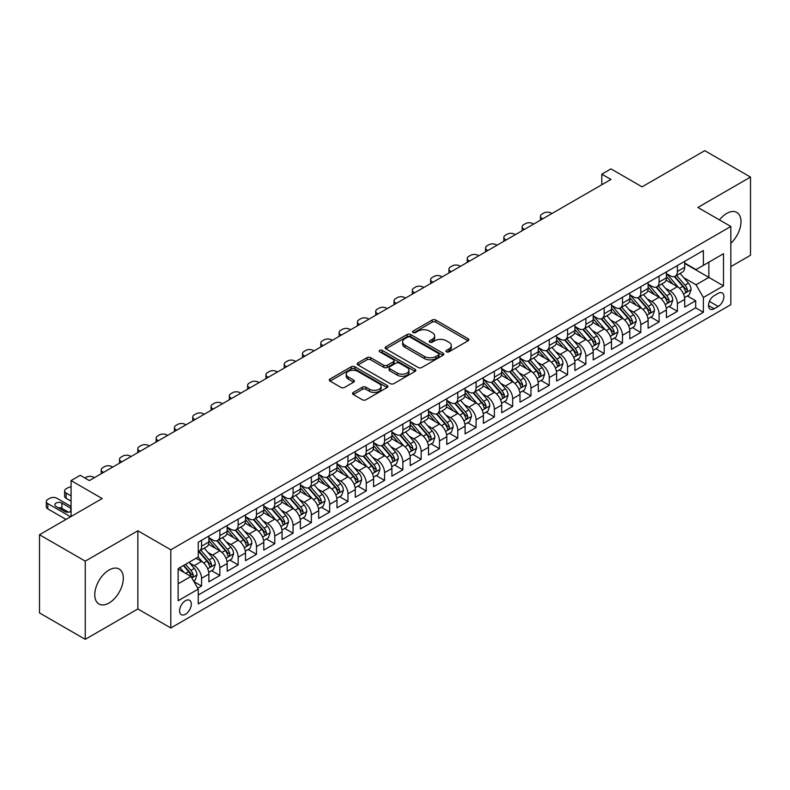<?xml version="1.0" encoding="UTF-8"?>
<svg xmlns="http://www.w3.org/2000/svg" width="790" height="790" viewBox="0 0 790 790"><rect width="100%" height="100%" fill="white"/><g stroke="black" fill="none" stroke-linecap="round" stroke-linejoin="round"><path stroke-width="1.19" d="M446.478 351.817A1.778 1.027 0 0 0 448.997 351.817L468.075 340.796A2.538 1.471 0 0 0 468.826 339.759A2.538 1.471 0 0 0 468.075 338.722L435.744 320.049A2.538 1.471 0 0 0 432.15 320.049L413.061 331.069A1.778 1.027 0 0 0 412.548 331.8A1.778 1.027 0 0 0 413.061 332.521A1.778 1.027 0 0 0 415.579 332.521L418.048 331.099A8.127 4.691 0 0 1 429.543 331.099L432.239 332.649A8.127 4.691 0 0 1 434.619 335.977A8.127 4.691 0 0 1 432.239 339.295L429.77 340.717A1.778 1.027 0 0 0 429.247 341.448A1.778 1.027 0 0 0 429.77 342.169A1.778 1.027 0 0 0 432.288 342.169L434.757 340.747A8.127 4.691 0 0 1 446.251 340.747L448.947 342.297A8.127 4.691 0 0 1 451.327 345.615A8.127 4.691 0 0 1 448.947 348.933L446.478 350.365A1.778 1.027 0 0 0 445.955 351.086A1.778 1.027 0 0 0 446.478 351.817L446.478 350.365M109.04 602.997A20.185 11.653 120 0 0 122.233 585.202A20.185 11.653 120 0 0 119.142 569.027A20.185 11.653 120 0 0 109.04 570.024A20.185 11.653 120 0 0 95.857 587.819A20.185 11.653 120 0 0 98.948 603.995A20.185 11.653 120 0 0 109.04 602.997M730.829 243.31A20.185 11.653 120 0 0 736.803 212.421A20.185 11.653 120 0 0 726.711 213.419A20.185 11.653 120 0 0 719.453 219.906M185.453 614.245A8.285 4.779 120 0 0 190.864 606.947A8.285 4.779 120 0 0 189.59 600.311A8.285 4.779 120 0 0 185.453 600.726A8.285 4.779 120 0 0 180.041 608.024A8.285 4.779 120 0 0 181.315 614.66A8.285 4.779 120 0 0 185.453 614.245M353.288 392.442A2.538 1.471 0 0 0 352.547 393.479A2.538 1.471 0 0 0 353.288 394.516L362.363 399.76A2.538 1.471 0 0 0 365.958 399.76L387.149 387.515A2.538 1.471 0 0 0 387.9 386.478A2.538 1.471 0 0 0 387.149 385.441L354.819 366.777A2.538 1.471 0 0 0 351.224 366.777L330.022 379.012A2.538 1.471 0 0 0 329.282 380.049A2.538 1.471 0 0 0 330.022 381.086L340.984 387.416A2.538 1.471 0 0 0 344.578 387.416L353.653 382.172A2.538 1.471 0 0 0 354.394 381.135A2.538 1.471 0 0 0 353.653 380.099L348.212 376.968A6.794 3.92 0 0 1 346.227 374.193A6.794 3.92 0 0 1 350.424 370.569A6.794 3.92 0 0 1 357.831 371.418L379.111 383.703A6.794 3.92 0 0 1 381.106 386.478A6.794 3.92 0 0 1 376.909 390.102A6.794 3.92 0 0 1 369.503 389.253L365.958 387.209A2.538 1.471 0 0 0 362.363 387.209L353.288 392.442L353.288 394.516M730.829 266.625L750.5 255.269L750.5 177.078L704.749 150.663L642.063 186.845L610.956 168.882L601.802 174.165L610.956 179.448L89.369 480.587L80.224 475.304L71.07 480.587L71.07 516.512M85.251 561.147L85.251 639.337L137.865 608.962L137.865 530.771L85.251 561.147L39.5 534.731L102.177 498.549L71.07 480.587M137.865 530.771L170.808 549.791L730.829 226.473L730.829 304.663L170.808 627.981L170.808 549.791M750.5 177.078L697.886 207.454L730.829 226.473M418.226 367.498A2.538 1.471 0 0 0 421.821 367.498L443.022 355.263A2.538 1.471 0 0 0 443.763 354.226A2.538 1.471 0 0 0 443.022 353.189L410.682 334.526A2.538 1.471 0 0 0 407.097 334.526L385.895 346.761A2.538 1.471 0 0 0 385.155 347.798A2.538 1.471 0 0 0 385.895 348.834L418.226 367.498M380.405 352.202A1.778 1.027 0 0 1 382.212 352.449L382.212 350.335L415.086 369.315A2.538 1.471 0 0 1 415.826 370.352A2.538 1.471 0 0 1 415.086 371.389L393.884 383.624A2.538 1.471 0 0 1 390.3 383.624L357.959 364.96L357.959 362.887A2.538 1.471 0 0 0 357.218 363.923A2.538 1.471 0 0 0 357.959 364.96M357.959 362.887L367.034 357.653A2.538 1.471 0 0 1 370.629 357.653L383.743 365.217A2.538 1.471 0 0 0 387.327 365.217L393.351 361.741A2.538 1.471 0 0 0 394.091 360.704A2.538 1.471 0 0 0 393.351 359.667L379.694 351.787A1.778 1.027 0 0 1 379.18 351.066A1.778 1.027 0 0 1 380.276 350.118A1.778 1.027 0 0 1 382.212 350.335M85.251 639.337L39.5 612.921L39.5 534.731M197.757 588.224L201.559 586.032L193.965 581.647M189.639 562.994L194.231 565.64A10.349 5.974 60 0 1 201.559 578.32L208.876 574.093L208.876 581.805L219.857 575.466L211.532 570.657M207.938 552.427L212.54 555.074A10.349 5.974 60 0 1 219.857 567.753L227.174 563.527L227.174 571.239L238.155 564.899L229.831 560.1M226.246 541.861L230.838 544.508A10.349 5.974 60 0 1 238.155 557.187L245.483 552.961L245.483 560.673L256.464 554.333L248.129 549.534M244.544 531.295L249.136 533.941A10.349 5.974 60 0 1 256.464 546.621L263.781 542.394L263.781 550.107L274.762 543.767L266.437 538.968M262.843 520.729L267.445 523.375A10.349 5.974 60 0 1 274.762 536.055L282.079 531.828L282.079 539.54L293.06 533.201L284.736 528.401M281.151 510.162L285.743 512.809A10.349 5.974 60 0 1 293.06 525.488L300.388 521.262L300.388 528.974L311.369 522.634L303.034 517.835M299.45 499.596L304.041 502.243A10.349 5.974 60 0 1 311.369 514.922L318.686 510.695L318.686 518.408L329.667 512.068L321.342 507.269M317.748 489.03L322.34 491.676A10.349 5.974 60 0 1 329.667 504.356L336.984 500.129L336.984 507.842L347.965 501.502L339.641 496.703M336.046 478.464L340.648 481.11A10.349 5.974 60 0 1 347.965 493.79L355.283 489.563L355.283 497.275L366.264 490.936L357.939 486.136M354.354 467.897L358.946 470.544A10.349 5.974 60 0 1 366.264 483.223L373.591 478.997L373.591 486.709L384.572 480.369L376.238 475.57M372.653 457.331L377.245 459.978A10.349 5.974 60 0 1 384.572 472.657L391.889 468.431L391.889 476.153L402.87 469.813L394.546 465.004M390.951 446.765L395.553 449.411A10.349 5.974 60 0 1 402.87 462.091L410.188 457.864L410.188 465.587L421.169 459.247L412.844 454.438M409.26 436.199L413.851 438.845A10.349 5.974 60 0 1 421.169 451.525L428.496 447.298L428.496 455.02L439.467 448.681L431.143 443.871M427.558 425.632L432.15 428.279A10.349 5.974 60 0 1 439.467 440.958L446.794 436.732L446.794 444.454L457.775 438.114L449.451 433.305M445.856 415.066L450.448 417.713A10.349 5.974 60 0 1 457.775 430.392L465.093 426.166L465.093 433.888L476.074 427.548L467.749 422.739M464.155 404.5L468.756 407.146A10.349 5.974 60 0 1 476.074 419.826L483.391 415.599L483.391 423.322L494.372 416.982L486.048 412.173M482.463 393.934L487.055 396.59A10.349 5.974 60 0 1 494.372 409.26L501.699 405.043L501.699 412.755L512.68 406.416L504.346 401.606M500.761 383.367L505.353 386.024A10.349 5.974 60 0 1 512.68 398.703L519.998 394.477L519.998 402.189L530.979 395.849L522.654 391.04M519.06 372.801L523.661 375.457A10.349 5.974 60 0 1 530.979 388.137L538.296 383.91L538.296 391.623L549.277 385.283L540.952 380.474M537.368 362.235L541.96 364.891A10.349 5.974 60 0 1 549.277 377.571L556.595 373.344L556.595 381.057L567.576 374.717L559.251 369.908M555.666 351.668L560.258 354.325A10.349 5.974 60 0 1 567.576 367.004L574.903 362.778L574.903 370.49L585.884 364.151L577.549 359.341M573.965 341.102L578.557 343.759A10.349 5.974 60 0 1 585.884 356.438L593.201 352.212L593.201 359.924L604.182 353.584L595.857 348.775M592.263 330.536L596.865 333.192A10.349 5.974 60 0 1 604.182 345.872L611.5 341.645L611.5 349.358L622.481 343.018L614.156 338.209M610.571 319.97L615.163 322.626A10.349 5.974 60 0 1 622.481 335.306L629.808 331.079L629.808 338.791L640.789 332.452L632.454 327.643M628.87 309.404L633.462 312.06A10.349 5.974 60 0 1 640.789 324.739L648.106 320.513L648.106 328.225L659.087 321.885L650.763 317.076M647.168 298.837L651.77 301.494A10.349 5.974 60 0 1 659.087 314.173L666.405 309.947L666.405 317.659L677.386 311.319L677.386 303.607A10.349 5.974 -120 0 0 670.068 290.927L665.476 288.271M669.061 306.51L677.386 311.319M208.876 574.093A10.349 5.974 -120 0 0 201.559 561.413L196.068 558.244M227.174 563.527A10.349 5.974 -120 0 0 219.857 550.847L208.54 544.32M245.483 552.961A10.349 5.974 -120 0 0 238.155 540.281L226.839 533.754M263.781 542.394A10.349 5.974 -120 0 0 256.464 529.715L245.147 523.187M282.079 531.828A10.349 5.974 -120 0 0 274.762 519.149L263.445 512.621M300.388 521.262A10.349 5.974 -120 0 0 293.06 508.582L281.744 502.055M318.686 510.695A10.349 5.974 -120 0 0 311.369 498.016L300.042 491.489M336.984 500.129A10.349 5.974 -120 0 0 329.667 487.45L318.35 480.922M355.283 489.563A10.349 5.974 -120 0 0 347.965 476.884L336.649 470.356M373.591 478.997A10.349 5.974 -120 0 0 366.264 466.317L354.947 459.79M391.889 468.431A10.349 5.974 -120 0 0 384.572 455.751L373.255 449.224M410.188 457.864A10.349 5.974 -120 0 0 402.87 445.185L391.554 438.657M428.496 447.298A10.349 5.974 -120 0 0 421.169 434.619L409.852 428.091M446.794 436.732A10.349 5.974 -120 0 0 439.467 424.052L428.15 417.525M465.093 426.166A10.349 5.974 -120 0 0 457.775 413.486L446.459 406.959M483.391 415.599A10.349 5.974 -120 0 0 476.074 402.92L464.757 396.392M501.699 405.043A10.349 5.974 -120 0 0 494.372 392.363L483.055 385.826M519.998 394.477A10.349 5.974 -120 0 0 512.68 381.797L501.354 375.26M538.296 383.91A10.349 5.974 -120 0 0 530.979 371.231L519.662 364.694M556.595 373.344A10.349 5.974 -120 0 0 549.277 360.665L537.96 354.127M574.903 362.778A10.349 5.974 -120 0 0 567.576 350.098L556.259 343.561M593.201 352.212A10.349 5.974 -120 0 0 585.884 339.532L574.567 332.995M611.5 341.645A10.349 5.974 -120 0 0 604.182 328.966L592.865 322.429M629.808 331.079A10.349 5.974 -120 0 0 622.481 318.4L611.164 311.862M648.106 320.513A10.349 5.974 -120 0 0 640.789 307.833L629.462 301.296M666.405 309.947A10.349 5.974 -120 0 0 659.087 297.267L647.77 290.73M718.199 293.357L714.17 295.677A8.018 4.631 120 0 0 708.926 302.748A8.018 4.631 120 0 0 710.161 309.176A8.018 4.631 120 0 0 714.17 308.781L718.199 306.461A8.018 4.631 120 0 0 723.443 299.39A8.018 4.631 120 0 0 722.208 292.962A8.018 4.631 120 0 0 718.199 293.357M178.135 583.82L190.943 576.424L198.26 589.103L198.26 603.896L703.376 312.267L703.376 297.475L696.049 284.795L683.775 277.705M198.26 589.103L178.135 600.726L178.135 568.602L198.26 556.98L198.26 542.187L703.376 250.558L703.376 265.351L723.502 253.728L723.502 285.852L703.376 297.475M208.876 537.743L212.54 539.856A10.349 5.974 60 0 0 217.714 540.37L225.031 536.143A10.349 5.974 -120 0 0 227.174 531.403L227.174 525.488M227.174 527.177L230.838 529.29A10.349 5.974 60 0 0 236.013 529.804L243.34 525.577A10.349 5.974 -120 0 0 245.483 520.837L245.483 514.922M245.483 516.611L249.136 518.724A10.349 5.974 60 0 0 254.321 519.237L261.638 515.011A10.349 5.974 -120 0 0 263.781 510.271L263.781 504.356M263.781 506.054L267.445 508.168A10.349 5.974 60 0 0 272.619 508.671L279.937 504.445A10.349 5.974 -120 0 0 282.079 499.715L282.079 493.79M282.079 495.488L285.743 497.601A10.349 5.974 60 0 0 290.918 498.105L298.235 493.878A10.349 5.974 -120 0 0 300.388 489.148L300.388 483.223M300.388 484.922L304.041 487.035A10.349 5.974 60 0 0 309.216 487.539L316.543 483.312A10.349 5.974 -120 0 0 318.686 478.582L318.686 472.657M318.686 474.356L322.34 476.469A10.349 5.974 60 0 0 327.524 476.972L334.841 472.746A10.349 5.974 -120 0 0 336.984 468.016L336.984 462.091M336.984 463.789L340.648 465.903A10.349 5.974 60 0 0 345.822 466.406L353.14 462.19A10.349 5.974 -120 0 0 355.283 457.45L355.283 451.525M355.283 453.223L358.946 455.336A10.349 5.974 60 0 0 364.121 455.85L371.448 451.623A10.349 5.974 -120 0 0 373.591 446.883L373.591 440.958M373.591 442.657L377.245 444.77A10.349 5.974 60 0 0 382.429 445.284L389.747 441.057A10.349 5.974 -120 0 0 391.889 436.317L391.889 430.392M391.889 432.091L395.553 434.204A10.349 5.974 60 0 0 400.728 434.717L408.045 430.491A10.349 5.974 -120 0 0 410.188 425.751L410.188 419.826M410.188 421.524L413.851 423.638A10.349 5.974 60 0 0 419.026 424.151L426.343 419.925A10.349 5.974 -120 0 0 428.496 415.185L428.496 409.26M428.496 410.958L432.15 413.071A10.349 5.974 60 0 0 437.324 413.585L444.651 409.358A10.349 5.974 -120 0 0 446.794 404.618L446.794 398.693M446.794 400.392L450.448 402.505A10.349 5.974 60 0 0 455.632 403.019L462.95 398.792A10.349 5.974 -120 0 0 465.093 394.052L465.093 388.127M465.093 389.826L468.756 391.939A10.349 5.974 60 0 0 473.931 392.452L481.248 388.226A10.349 5.974 -120 0 0 483.391 383.486L483.391 377.561M483.391 379.259L487.055 381.373A10.349 5.974 60 0 0 492.229 381.886L499.557 377.66A10.349 5.974 -120 0 0 501.699 372.92L501.699 367.004M501.699 368.693L505.353 370.806A10.349 5.974 60 0 0 510.528 371.32L517.855 367.093A10.349 5.974 -120 0 0 519.998 362.353L519.998 356.438M519.998 358.127L523.661 360.24A10.349 5.974 60 0 0 528.836 360.754L536.153 356.527A10.349 5.974 -120 0 0 538.296 351.787L538.296 345.872M538.296 347.56L541.96 349.674A10.349 5.974 60 0 0 547.134 350.187L554.452 345.961A10.349 5.974 -120 0 0 556.595 341.221L556.595 335.306M556.595 336.994L560.258 339.108A10.349 5.974 60 0 0 565.433 339.621L572.76 335.394A10.349 5.974 -120 0 0 574.903 330.654L574.903 324.739M574.903 326.428L578.557 328.541A10.349 5.974 60 0 0 583.741 329.055L591.058 324.828A10.349 5.974 -120 0 0 593.201 320.088L593.201 314.173M593.201 315.862L596.865 317.975A10.349 5.974 60 0 0 602.039 318.488L609.357 314.262A10.349 5.974 -120 0 0 611.5 309.522L611.5 303.607M611.5 305.296L615.163 307.409A10.349 5.974 60 0 0 620.338 307.922L627.655 303.696A10.349 5.974 -120 0 0 629.808 298.956L629.808 293.041M629.808 294.729L633.462 296.843A10.349 5.974 60 0 0 638.636 297.356L645.963 293.13A10.349 5.974 -120 0 0 648.106 288.39L648.106 282.474M648.106 284.163L651.77 286.276A10.349 5.974 60 0 0 656.944 286.79L664.262 282.563A10.349 5.974 -120 0 0 666.405 277.823L666.405 271.908M198.26 595.018L695.684 307.833L695.684 300.753L684.703 307.093L684.703 299.38A10.349 5.974 -120 0 0 677.386 286.701L666.069 280.164M666.405 273.597L670.068 275.71A10.349 5.974 -120 0 0 675.243 276.224A10.349 5.974 -120 0 0 677.386 271.484L677.386 265.568M675.243 276.224L682.56 271.997A10.349 5.974 -120 0 0 684.703 267.257L684.703 261.342M201.559 540.281L201.559 546.196A10.349 5.974 60 0 1 199.416 550.936A10.349 5.974 60 0 1 198.26 551.361M199.416 550.936L206.733 546.71A10.349 5.974 -120 0 0 208.876 541.97L208.876 536.055M219.857 529.715L219.857 535.63A10.349 5.974 60 0 1 217.714 540.37M238.155 519.149L238.155 525.064A10.349 5.974 60 0 1 236.013 529.804M256.464 508.582L256.464 514.497A10.349 5.974 60 0 1 254.321 519.237M274.762 498.016L274.762 503.931A10.349 5.974 60 0 1 272.619 508.671M293.06 487.45L293.06 493.375A10.349 5.974 60 0 1 290.918 498.105M311.369 476.884L311.369 482.809A10.349 5.974 60 0 1 309.216 487.539M329.667 466.317L329.667 472.242A10.349 5.974 60 0 1 327.524 476.972M347.965 455.751L347.965 461.676A10.349 5.974 60 0 1 345.822 466.406M366.264 445.185L366.264 451.11A10.349 5.974 60 0 1 364.121 455.85M384.572 434.619L384.572 440.544A10.349 5.974 60 0 1 382.429 445.284M402.87 424.052L402.87 429.977A10.349 5.974 60 0 1 400.728 434.717M421.169 413.486L421.169 419.411A10.349 5.974 60 0 1 419.026 424.151M439.467 402.92L439.467 408.845A10.349 5.974 60 0 1 437.324 413.585M457.775 392.353L457.775 398.279A10.349 5.974 60 0 1 455.632 403.019M476.074 381.787L476.074 387.712A10.349 5.974 60 0 1 473.931 392.452M494.372 371.221L494.372 377.146A10.349 5.974 60 0 1 492.229 381.886M512.68 360.665L512.68 366.58A10.349 5.974 60 0 1 510.528 371.32M530.979 350.098L530.979 356.014A10.349 5.974 60 0 1 528.836 360.754M549.277 339.532L549.277 345.447A10.349 5.974 60 0 1 547.134 350.187M567.576 328.966L567.576 334.881A10.349 5.974 60 0 1 565.433 339.621M585.884 318.4L585.884 324.315A10.349 5.974 60 0 1 583.741 329.055M604.182 307.833L604.182 313.749A10.349 5.974 60 0 1 602.039 318.488M622.481 297.267L622.481 303.182A10.349 5.974 60 0 1 620.338 307.922M640.789 286.701L640.789 292.616A10.349 5.974 60 0 1 638.636 297.356M659.087 276.135L659.087 282.05A10.349 5.974 60 0 1 656.944 286.79M659.087 314.173L659.087 321.885M640.789 324.739L640.789 332.452M622.481 335.306L622.481 343.018M604.182 345.872L604.182 353.584M585.884 356.438L585.884 364.151M567.576 367.004L567.576 374.717M549.277 377.571L549.277 385.283M530.979 388.137L530.979 395.849M512.68 398.703L512.68 406.416M494.372 409.26L494.372 416.982M476.074 419.826L476.074 427.548M457.775 430.392L457.775 438.114M439.467 440.958L439.467 448.681M421.169 451.525L421.169 459.247M402.87 462.091L402.87 469.813M384.572 472.657L384.572 480.369M366.264 483.223L366.264 490.936M347.965 493.79L347.965 501.502M329.667 504.356L329.667 512.068M311.369 514.922L311.369 522.634M293.06 525.488L293.06 533.201M274.762 536.055L274.762 543.767M256.464 546.621L256.464 554.333M238.155 557.187L238.155 564.899M219.857 567.753L219.857 575.466M201.559 578.32L201.559 586.032M190.943 576.424L178.135 569.027M696.049 284.795L708.867 277.399L708.867 262.181L723.502 253.728M684.703 263.455L723.502 285.852M684.703 263.031L696.049 269.578L703.376 265.351M137.865 608.962L170.808 627.981M601.802 174.165L601.802 184.732M687.359 295.944L695.684 300.753M695.684 307.833L703.376 312.267M447.189 352.063L448.947 351.046A8.127 4.691 0 0 0 451.327 347.728L451.327 345.615M434.619 335.977L434.619 338.09A8.127 4.691 0 0 1 432.239 341.408L430.481 342.416M468.045 340.816L435.744 322.162A2.538 1.471 0 0 0 432.15 322.162L413.772 332.778M442.983 355.283L410.682 336.639A2.538 1.471 0 0 0 407.097 336.639L385.925 348.854L385.895 346.761M438.529 354.957A1.778 1.027 0 0 0 439.052 354.226A1.778 1.027 0 0 0 438.529 353.495L410.148 337.113A1.778 1.027 0 0 0 407.63 337.113L405.023 338.614A8.127 4.691 0 0 0 402.643 341.932A8.127 4.691 0 0 0 405.023 345.26L424.428 356.458A8.127 4.691 0 0 0 435.922 356.458L438.529 354.957L438.529 357.07A1.778 1.027 0 0 0 439.052 356.339L439.052 354.226M402.643 341.932L402.643 344.045A8.127 4.691 0 0 0 405.023 347.373L405.023 345.26M438.529 357.07L435.922 358.571A8.127 4.691 0 0 1 424.428 358.571L405.023 347.373M357.998 364.98L367.034 359.766L367.034 357.653M394.091 360.704L394.091 362.817A2.538 1.471 0 0 1 393.351 363.854L387.327 367.33A2.538 1.471 0 0 1 383.743 367.33L370.629 359.766A2.538 1.471 0 0 0 367.034 359.766M382.212 352.449L415.056 371.409M397.35 373.078A6.794 3.92 0 0 0 404.757 373.927A6.794 3.92 0 0 0 408.944 370.303A6.794 3.92 0 0 0 406.959 367.528L399.454 363.193A2.538 1.471 0 0 0 395.869 363.193L389.845 366.669A2.538 1.471 0 0 0 389.105 367.706A2.538 1.471 0 0 0 389.845 368.742L397.35 373.078L397.35 375.191A6.794 3.92 0 0 0 404.757 376.04A6.794 3.92 0 0 0 408.944 372.416L408.944 370.303M389.105 367.706L389.105 369.819A2.538 1.471 0 0 0 389.845 370.856L389.845 368.742M397.35 375.191L389.845 370.856M381.106 386.478L381.106 388.591A6.794 3.92 0 0 1 376.909 392.215A6.794 3.92 0 0 1 369.503 391.366L365.958 389.322A2.538 1.471 0 0 0 362.363 389.322L353.328 394.536M346.227 374.193L346.227 376.307A6.794 3.92 0 0 0 348.212 379.082L348.212 376.968M353.614 382.192L348.212 379.082M387.12 387.535L354.819 368.891A2.538 1.471 0 0 0 351.224 368.891L330.062 381.106M684.555 297.563L689.285 294.838L691.112 289.555A6.863 3.96 -120 0 0 688.446 283.106L680.081 273.429M542.779 218.81L541.96 218.336A5.175 2.992 -0 0 1 540.439 216.223A5.175 2.992 -0 0 1 541.96 214.11L543.787 213.053A5.175 2.992 -0 0 1 551.104 213.053L551.933 213.527M678.403 287.363L668.488 275.888A19.799 11.435 -120 0 0 666.405 273.705M672.962 284.143L667.422 277.725A16.432 9.49 -120 0 0 666.405 276.619M674.314 276.589L682.767 286.385A6.863 3.96 60 0 1 685.216 291.115C686.243 292.488 686.974 292.063 687.409 289.841A6.863 3.96 -120 0 0 684.96 285.121L676.605 275.434M674.808 276.431L683.893 286.958A3.496 2.014 60 0 1 684.772 288.32L687.409 289.841M685.216 291.115L685.71 291.925M666.256 308.13L670.977 305.404L672.813 300.121A6.863 3.96 -120 0 0 670.137 293.673L661.783 283.995M524.481 229.377L523.661 228.903A5.175 2.992 -0 0 1 522.141 226.789A5.175 2.992 -0 0 1 523.661 224.676L525.488 223.619A5.175 2.992 -0 0 1 532.806 223.619L533.635 224.093M660.104 297.929L650.19 286.454A19.799 11.435 -120 0 0 648.106 284.272M654.663 294.709L649.113 288.291A16.432 9.49 -120 0 0 648.106 287.185M656.006 287.155L664.469 296.951A6.863 3.96 60 0 1 666.908 301.681C667.945 303.054 668.676 302.629 669.11 300.407A6.863 3.96 -120 0 0 666.661 295.687L658.297 286M656.51 286.997L665.595 297.524A3.496 2.014 60 0 1 666.474 298.887L669.11 300.407M666.908 301.681L667.412 302.491M647.948 318.696L652.678 315.97L654.505 310.687A6.863 3.96 -120 0 0 651.839 304.239L643.475 294.561M506.183 239.943L505.353 239.469A5.175 2.992 -0 0 1 503.842 237.356A5.175 2.992 -0 0 1 505.353 235.242L507.19 234.186A5.175 2.992 -0 0 1 514.507 234.186L515.327 234.66M641.806 308.495L631.882 297.02A19.799 11.435 -120 0 0 629.808 294.838M636.365 305.276L630.815 298.857A16.432 9.49 -120 0 0 629.808 297.751M637.708 297.721L646.161 307.517A6.863 3.96 60 0 1 648.61 312.248C649.637 313.62 650.377 313.196 650.802 310.974A6.863 3.96 -120 0 0 648.363 306.253L639.999 296.566M638.202 297.563L647.296 308.09A3.496 2.014 60 0 1 648.175 309.453L650.802 310.974M648.61 312.248L649.113 313.057M629.65 329.262L634.38 326.537L636.207 321.244A6.863 3.96 -120 0 0 633.54 314.805L625.176 305.128M487.874 250.509L487.055 250.035A5.175 2.992 -0 0 1 485.534 247.922A5.175 2.992 -0 0 1 487.055 245.809L488.882 244.752A5.175 2.992 -0 0 1 496.209 244.752L497.029 245.226M623.498 319.061L613.583 307.587A19.799 11.435 -120 0 0 611.5 305.404M618.066 315.842L612.517 309.423A16.432 9.49 -120 0 0 611.5 308.317M619.409 308.288L627.862 318.084A6.863 3.96 60 0 1 630.311 322.814C631.338 324.186 632.069 323.762 632.504 321.54A6.863 3.96 -120 0 0 630.064 316.82L621.7 307.132M619.903 308.13L628.988 318.656A3.496 2.014 60 0 1 629.877 320.019L632.504 321.54M630.311 322.814L630.805 323.624M611.351 339.828L616.082 337.103L617.908 331.81A6.863 3.96 -120 0 0 615.232 325.371L606.878 315.694M469.576 261.075L468.756 260.601A5.175 2.992 -0 0 1 467.236 258.488A5.175 2.992 -0 0 1 468.756 256.375L470.583 255.318A5.175 2.992 -0 0 1 477.901 255.318L478.73 255.792M605.199 329.627L595.285 318.153A19.799 11.435 -120 0 0 593.201 315.97M599.758 326.408L594.218 319.99A16.432 9.49 -120 0 0 593.201 318.884M601.101 318.854L609.564 328.65A6.863 3.96 60 0 1 612.013 333.37C613.04 334.753 613.771 334.328 614.205 332.106A6.863 3.96 -120 0 0 611.756 327.386L603.402 317.699M601.605 318.696L610.69 329.223A3.496 2.014 60 0 1 611.569 330.585L614.205 332.106M612.013 333.37L612.507 334.19M593.043 350.395L597.773 347.669L599.61 342.376A6.863 3.96 -120 0 0 596.934 335.938L588.57 326.26M451.278 271.642L450.448 271.168A5.175 2.992 -0 0 1 448.937 269.054A5.175 2.992 -0 0 1 450.448 266.941L452.285 265.884A5.175 2.992 -0 0 1 459.602 265.884L460.422 266.358M586.901 340.194L576.986 328.719A19.799 11.435 -120 0 0 574.903 326.537M581.46 336.975L575.91 330.556A16.432 9.49 -120 0 0 574.903 329.45M582.803 329.42L591.266 339.216A6.863 3.96 60 0 1 593.705 343.936C594.742 345.319 595.472 344.894 595.907 342.672A6.863 3.96 -120 0 0 593.458 337.952L585.094 328.265M583.306 329.262L592.391 339.789A3.496 2.014 60 0 1 593.27 341.152L595.907 342.672M593.705 343.936L594.208 344.756M574.745 360.961L579.475 358.226L581.302 352.942A6.863 3.96 -120 0 0 578.636 346.504L570.271 336.826M432.969 282.208L432.15 281.734A5.175 2.992 -0 0 1 430.639 279.621A5.175 2.992 -0 0 1 432.15 277.507L433.977 276.451A5.175 2.992 -0 0 1 441.304 276.451L442.124 276.925M568.593 350.76L558.678 339.285A19.799 11.435 -120 0 0 556.595 337.103M563.161 347.541L557.612 341.122A16.432 9.49 -120 0 0 556.595 340.016M564.504 339.986L572.957 349.782A6.863 3.96 60 0 1 575.406 354.503C576.433 355.885 577.164 355.46 577.599 353.239A6.863 3.96 -120 0 0 575.16 348.518L566.795 338.831M564.998 339.828L574.093 350.355A3.496 2.014 60 0 1 574.972 351.718L577.599 353.239M575.406 354.503L575.91 355.322M556.446 371.527L561.177 368.792L563.003 363.509A6.863 3.96 -120 0 0 560.337 357.07L551.973 347.393M414.671 292.774L413.851 292.3A5.175 2.992 -0 0 1 412.331 290.187A5.175 2.992 -0 0 1 413.851 288.074L415.678 287.017A5.175 2.992 -0 0 1 423.006 287.017L423.825 287.491M550.294 361.326L540.38 349.851A19.799 11.435 -120 0 0 538.296 347.669M544.853 358.107L539.313 351.688A16.432 9.49 -120 0 0 538.296 350.582M546.206 350.553L554.659 360.349A6.863 3.96 60 0 1 557.108 365.069C558.135 366.451 558.866 366.027 559.3 363.805A6.863 3.96 -120 0 0 556.851 359.085L548.497 349.397M546.7 350.395L555.785 360.921A3.496 2.014 60 0 1 556.664 362.284L559.3 363.805M557.108 365.069L557.602 365.889M538.148 382.093L542.878 379.358L544.705 374.075A6.863 3.96 -120 0 0 542.029 367.636L533.675 357.959M396.373 303.34L395.553 302.866A5.175 2.992 -0 0 1 394.032 300.753A5.175 2.992 -0 0 1 395.553 298.64L397.38 297.583A5.175 2.992 -0 0 1 404.697 297.583L405.527 298.057M531.996 371.893L522.081 360.418A19.799 11.435 -120 0 0 519.998 358.235M526.555 368.673L521.005 362.255A16.432 9.49 -120 0 0 519.998 361.149M527.898 361.119L536.361 370.915A6.863 3.96 60 0 1 538.8 375.635C539.837 377.018 540.567 376.593 541.002 374.371A6.863 3.96 -120 0 0 538.553 369.651L530.189 359.964M528.401 360.961L537.486 371.488A3.496 2.014 60 0 1 538.365 372.85L541.002 374.371M538.8 375.635L539.303 376.455M519.84 392.66L524.57 389.924L526.397 384.641A6.863 3.96 -120 0 0 523.731 378.203L515.366 368.525M378.074 313.906L377.245 313.433A5.175 2.992 -0 0 1 375.734 311.319A5.175 2.992 -0 0 1 377.245 309.206L379.082 308.149A5.175 2.992 -0 0 1 386.399 308.149L387.219 308.623M513.698 382.459L503.773 370.984A19.799 11.435 -120 0 0 501.699 368.802M508.256 379.24L502.707 372.821A16.432 9.49 -120 0 0 501.699 371.715M509.599 371.685L518.062 381.481A6.863 3.96 60 0 1 520.501 386.201C521.538 387.584 522.269 387.159 522.704 384.937A6.863 3.96 -120 0 0 520.255 380.217L511.89 370.53M510.093 371.527L519.188 382.054A3.496 2.014 60 0 1 520.067 383.417L522.704 384.937M520.501 386.201L521.005 387.021M501.541 403.226L506.271 400.49L508.098 395.207A6.863 3.96 -120 0 0 505.432 388.769L497.068 379.091M359.766 324.473L358.946 323.999A5.175 2.992 -0 0 1 357.435 321.885A5.175 2.992 -0 0 1 358.946 319.772L360.773 318.716A5.175 2.992 -0 0 1 368.101 318.716L368.92 319.19M495.389 393.025L485.475 381.55A19.799 11.435 -120 0 0 483.391 379.368M489.958 389.806L484.408 383.387A16.432 9.49 -120 0 0 483.391 382.281M491.301 382.251L499.754 392.047A6.863 3.96 60 0 1 502.203 396.768C503.23 398.15 503.961 397.726 504.395 395.504A6.863 3.96 -120 0 0 501.956 390.783L493.592 381.096M491.795 382.093L500.88 392.62A3.496 2.014 60 0 1 501.769 393.983L504.395 395.504M502.203 396.768L502.697 397.587M483.243 413.792L487.973 411.057L489.8 405.774A6.863 3.96 -120 0 0 487.124 399.335L478.77 389.658M341.468 335.039L340.648 334.565A5.175 2.992 -0 0 1 339.127 332.452A5.175 2.992 -0 0 1 340.648 330.339L342.475 329.282A5.175 2.992 -0 0 1 349.792 329.282L350.622 329.756M477.091 403.591L467.176 392.116A19.799 11.435 -120 0 0 465.093 389.934M471.65 400.372L466.11 393.953A16.432 9.49 -120 0 0 465.093 392.847M472.993 392.818L481.456 402.614A6.863 3.96 60 0 1 483.905 407.334C484.932 408.716 485.662 408.292 486.097 406.07A6.863 3.96 -120 0 0 483.648 401.35L475.294 391.662M473.496 392.66L482.581 403.186A3.496 2.014 60 0 1 483.46 404.549L486.097 406.07M483.905 407.334L484.398 408.154M464.935 424.358L469.665 421.623L471.502 416.34A6.863 3.96 -120 0 0 468.826 409.901L460.461 400.224M323.169 345.605L322.34 345.131A5.175 2.992 -0 0 1 320.829 343.018A5.175 2.992 -0 0 1 322.34 340.905L324.176 339.848A5.175 2.992 -0 0 1 331.494 339.848L332.313 340.322M458.793 414.157L448.878 402.683A19.799 11.435 -120 0 0 446.794 400.5M453.351 410.938L447.802 404.519A16.432 9.49 -120 0 0 446.794 403.413M454.694 403.384L463.157 413.18A6.863 3.96 60 0 1 465.596 417.9C466.633 419.283 467.364 418.858 467.799 416.636A6.863 3.96 -120 0 0 465.35 411.916L456.985 402.228M455.198 403.226L464.283 413.753A3.496 2.014 60 0 1 465.162 415.115L467.799 416.636M465.596 417.9L466.1 418.72M446.636 434.925L451.367 432.189L453.193 426.906A6.863 3.96 -120 0 0 450.527 420.468L442.163 410.79M304.871 356.172L304.041 355.697A5.175 2.992 -0 0 1 302.531 353.584A5.175 2.992 -0 0 1 304.041 351.471L305.878 350.414A5.175 2.992 -0 0 1 313.196 350.414L314.015 350.888M440.484 424.724L430.57 413.249A19.799 11.435 -120 0 0 428.496 411.067M435.053 421.505L429.503 415.086A16.432 9.49 -120 0 0 428.496 413.98M436.396 413.95L444.849 423.746A6.863 3.96 60 0 1 447.298 428.466C448.325 429.849 449.066 429.424 449.49 427.202A6.863 3.96 -120 0 0 447.051 422.472L438.687 412.795M436.89 413.792L445.985 424.319A3.496 2.014 60 0 1 446.863 425.682L449.49 427.202M447.298 428.466L447.802 429.286M428.338 445.491L433.068 442.756L434.895 437.472A6.863 3.96 -120 0 0 432.229 431.034L423.865 421.356M286.563 366.738L285.743 366.264A5.175 2.992 -0 0 1 284.222 364.151A5.175 2.992 -0 0 1 285.743 362.037L287.57 360.981A5.175 2.992 -0 0 1 294.897 360.981L295.717 361.455M422.186 435.29L412.271 423.815A19.799 11.435 -120 0 0 410.188 421.633M416.745 432.071L411.205 425.652A16.432 9.49 -120 0 0 410.188 424.546M418.098 424.516L426.551 434.312A6.863 3.96 60 0 1 429 439.033C430.027 440.415 430.757 439.99 431.192 437.769A6.863 3.96 -120 0 0 428.743 433.038L420.389 423.361M418.591 424.358L427.676 434.885A3.496 2.014 60 0 1 428.555 436.248L431.192 437.769M429 439.033L429.493 439.852M410.04 456.057L414.77 453.322L416.597 448.039A6.863 3.96 -120 0 0 413.921 441.6L405.566 431.923M268.264 377.304L267.445 376.83A5.175 2.992 -0 0 1 265.924 374.717A5.175 2.992 -0 0 1 267.445 372.603L269.272 371.547A5.175 2.992 -0 0 1 276.589 371.547L277.418 372.021M403.888 445.856L393.973 434.382A19.799 11.435 -120 0 0 391.889 432.199M398.446 442.637L392.897 436.218A16.432 9.49 -120 0 0 391.889 435.112M399.789 435.083L408.252 444.879A6.863 3.96 60 0 1 410.691 449.599C411.728 450.981 412.459 450.557 412.894 448.335A6.863 3.96 -120 0 0 410.445 443.605L402.08 433.927M400.293 434.925L409.378 445.451A3.496 2.014 60 0 1 410.257 446.814L412.894 448.335M410.691 449.599L411.195 450.419M391.731 466.623L396.462 463.888L398.298 458.605A6.863 3.96 -120 0 0 395.622 452.166L387.258 442.489M249.966 387.87L249.136 387.396A5.175 2.992 -0 0 1 247.625 385.283A5.175 2.992 -0 0 1 249.136 383.17L250.973 382.113A5.175 2.992 -0 0 1 258.291 382.113L259.11 382.587M385.589 456.423L375.665 444.948A19.799 11.435 -120 0 0 373.591 442.765M380.148 453.203L374.598 446.785A16.432 9.49 -120 0 0 373.591 445.678M381.491 445.649L389.954 455.445A6.863 3.96 60 0 1 392.393 460.165C393.43 461.548 394.161 461.123 394.595 458.901A6.863 3.96 -120 0 0 392.146 454.171L383.782 444.494M381.985 445.491L391.08 456.018A3.496 2.014 60 0 1 391.959 457.38L394.595 458.901M392.393 460.165L392.897 460.985M373.433 477.19L378.163 474.454L379.99 469.171A6.863 3.96 -120 0 0 377.324 462.733L368.96 453.055M231.658 398.437L230.838 397.963A5.175 2.992 -0 0 1 229.327 395.849A5.175 2.992 -0 0 1 230.838 393.736L232.665 392.679A5.175 2.992 -0 0 1 239.992 392.679L240.812 393.153M367.281 466.989L357.366 455.504A19.799 11.435 -120 0 0 355.283 453.332M361.85 463.769L356.3 457.351A16.432 9.49 -120 0 0 355.283 456.245M363.193 456.215L371.646 466.011A6.863 3.96 60 0 1 374.095 470.731C375.122 472.114 375.852 471.689 376.287 469.467A6.863 3.96 -120 0 0 373.848 464.737L365.484 455.06M363.686 456.057L372.771 466.584A3.496 2.014 60 0 1 373.66 467.947L376.287 469.467M374.095 470.731L374.588 471.551M355.135 487.756L359.865 485.021L361.692 479.737A6.863 3.96 -120 0 0 359.016 473.299L350.661 463.621M213.359 409.003L212.54 408.529A5.175 2.992 -0 0 1 211.019 406.416A5.175 2.992 -0 0 1 212.54 404.302L214.367 403.246A5.175 2.992 -0 0 1 221.684 403.246L222.513 403.72M348.983 477.555L339.068 466.07A19.799 11.435 -120 0 0 336.984 463.898M343.541 474.336L338.001 467.917A16.432 9.49 -120 0 0 336.984 466.811M344.884 466.781L353.347 476.577A6.863 3.96 60 0 1 355.796 481.298C356.823 482.68 357.554 482.256 357.988 480.034A6.863 3.96 -120 0 0 355.54 475.304L347.185 465.626M345.388 466.623L354.473 477.14A3.496 2.014 60 0 1 355.352 478.513L357.988 480.034M355.796 481.298L356.29 482.117M336.836 498.322L341.557 495.587L343.393 490.304A6.863 3.96 -120 0 0 340.717 483.865L332.353 474.188M195.061 419.569L194.231 419.095A5.175 2.992 -0 0 1 192.721 416.982A5.175 2.992 -0 0 1 194.231 414.869L196.068 413.812A5.175 2.992 -0 0 1 203.386 413.812L204.205 414.286M330.684 488.121L320.77 476.637A19.799 11.435 -120 0 0 318.686 474.464M325.243 484.902L319.693 478.483A16.432 9.49 -120 0 0 318.686 477.377M326.586 477.348L335.049 487.144A6.863 3.96 60 0 1 337.488 491.864C338.525 493.246 339.256 492.822 339.69 490.6A6.863 3.96 -120 0 0 337.241 485.87L328.877 476.192M327.09 477.19L336.175 487.707A3.496 2.014 60 0 1 337.053 489.079L339.69 490.6M337.488 491.864L337.992 492.684M318.528 508.888L323.258 506.153L325.085 500.87A6.863 3.96 -120 0 0 322.419 494.431L314.055 484.754M176.763 430.135L175.933 429.661A5.175 2.992 -0 0 1 174.422 427.548A5.175 2.992 -0 0 1 175.933 425.435L177.77 424.378A5.175 2.992 -0 0 1 185.087 424.378L185.907 424.852M312.376 498.688L302.461 487.203A19.799 11.435 -120 0 0 300.388 485.03M306.945 495.468L301.395 489.05A16.432 9.49 -120 0 0 300.388 487.944M308.288 487.914L316.741 497.71A6.863 3.96 60 0 1 319.19 502.43C320.217 503.813 320.957 503.388 321.382 501.166A6.863 3.96 -120 0 0 318.943 496.436L310.579 486.759M308.781 487.756L317.876 498.273A3.496 2.014 60 0 1 318.755 499.645L321.382 501.166M319.19 502.43L319.693 503.25M300.23 519.455L304.96 516.719L306.787 511.436A6.863 3.96 -120 0 0 304.12 504.998L295.756 495.32M158.454 440.702L157.635 440.228A5.175 2.992 -0 0 1 156.114 438.114A5.175 2.992 -0 0 1 157.635 436.001L159.462 434.944A5.175 2.992 -0 0 1 166.789 434.944L167.608 435.418M294.078 509.254L284.163 497.769A19.799 11.435 -120 0 0 282.079 495.597M288.636 506.035L283.096 499.616A16.432 9.49 -120 0 0 282.079 498.51M289.989 498.48L298.442 508.276A6.863 3.96 60 0 1 300.891 512.996C301.918 514.379 302.649 513.954 303.084 511.732A6.863 3.96 -120 0 0 300.644 507.002L292.28 497.325M290.483 498.322L299.568 508.839A3.496 2.014 60 0 1 300.447 510.212L303.084 511.732M300.891 512.996L301.385 513.816M281.931 530.021L286.661 527.286L288.488 522.002A6.863 3.96 -120 0 0 285.812 515.564L277.458 505.886M140.156 451.268L139.336 450.794A5.175 2.992 -0 0 1 137.816 448.681A5.175 2.992 -0 0 1 139.336 446.567L141.163 445.511A5.175 2.992 -0 0 1 148.481 445.511L149.31 445.985M275.779 519.82L265.865 508.335A19.799 11.435 -120 0 0 263.781 506.163M270.338 516.601L264.798 510.172A16.432 9.49 -120 0 0 263.781 509.076M271.681 509.046L280.144 518.842A6.863 3.96 60 0 1 282.583 523.563C283.62 524.945 284.351 524.52 284.785 522.299A6.863 3.96 -120 0 0 282.336 517.568L273.972 507.891M272.185 508.888L281.27 519.405A3.496 2.014 60 0 1 282.149 520.778L284.785 522.299M282.583 523.563L283.087 524.382M263.623 540.587L268.353 537.852L270.19 532.569A6.863 3.96 -120 0 0 267.514 526.13L259.15 516.453M121.858 461.834L121.028 461.36A5.175 2.992 -0 0 1 119.517 459.247A5.175 2.992 -0 0 1 121.028 457.134L122.865 456.077A5.175 2.992 -0 0 1 130.182 456.077L131.002 456.551M257.481 530.386L247.556 518.902A19.799 11.435 -120 0 0 245.483 516.729M252.04 527.167L246.49 520.738A16.432 9.49 -120 0 0 245.483 519.642M253.383 519.613L261.846 529.409A6.863 3.96 60 0 1 264.285 534.129C265.322 535.511 266.052 535.087 266.487 532.865A6.863 3.96 -120 0 0 264.038 528.135L255.674 518.457M253.876 519.455L262.971 529.971A3.496 2.014 60 0 1 263.85 531.344L266.487 532.865M264.285 534.129L264.788 534.939M245.325 551.153L250.055 548.418L251.882 543.135A6.863 3.96 -120 0 0 249.215 536.696L240.851 527.019M103.549 472.4L102.73 471.916A5.175 2.992 -0 0 1 101.219 469.813A5.175 2.992 -0 0 1 102.73 467.7L104.556 466.643A5.175 2.992 -0 0 1 111.884 466.643L112.703 467.117M239.173 540.952L229.258 529.468A19.799 11.435 -120 0 0 227.174 527.295M233.741 537.733L228.192 531.305A16.432 9.49 -120 0 0 227.174 530.208M235.084 530.179L243.537 539.975A6.863 3.96 60 0 1 245.986 544.695C247.013 546.078 247.744 545.653 248.179 543.431A6.863 3.96 -120 0 0 245.739 538.701L237.375 529.024M235.578 530.021L244.663 540.538A3.496 2.014 60 0 1 245.552 541.91L248.179 543.431M245.986 544.695L246.48 545.505M227.026 561.72L231.756 558.984L233.583 553.701A6.863 3.96 -120 0 0 230.917 547.263L222.553 537.585M84.885 477.999L86.258 477.2A5.175 2.992 -0 0 1 93.576 477.2L94.405 477.683M220.874 551.519L210.96 540.034A19.799 11.435 -120 0 0 208.876 537.862M215.433 548.3L209.893 541.871A16.432 9.49 -120 0 0 208.876 540.775M216.786 540.745L225.239 550.541A6.863 3.96 60 0 1 227.688 555.261C228.715 556.644 229.446 556.219 229.88 553.997A6.863 3.96 -120 0 0 227.431 549.267L219.077 539.59M217.28 540.587L226.365 551.104A3.496 2.014 60 0 1 227.244 552.477L229.88 553.997M227.688 555.261L228.182 556.071M208.728 572.286L213.448 569.551L215.285 564.267A6.863 3.96 -120 0 0 212.609 557.829L204.245 548.151M202.576 562.085L198.191 557.019M71.07 495.903L66.133 493.049L66.133 498.332A5.175 2.992 180 0 1 64.612 496.219L64.612 490.936A5.175 2.992 -0 0 0 66.133 493.049M71.07 501.186L66.133 498.332M197.135 558.866L196.424 558.036M198.478 551.311L206.941 561.107A6.863 3.96 60 0 1 209.38 565.828C210.417 567.21 211.147 566.786 211.582 564.564A6.863 3.96 -120 0 0 209.133 559.833L200.769 550.156M198.981 551.153L208.066 561.67A3.496 2.014 60 0 1 208.945 563.043L211.582 564.564M209.38 565.828L209.883 566.637M71.07 486.916A5.175 2.992 -0 0 0 67.96 487.766L66.133 488.822A5.175 2.992 -0 0 0 64.612 490.936M193.599 581.015L195.15 580.117L196.977 574.834A6.863 3.96 -120 0 0 194.31 568.395L189.047 562.302M70.616 516.779L47.825 503.615A5.175 2.992 -0 0 1 46.314 501.502A5.175 2.992 -0 0 1 47.825 499.389L49.661 498.332A5.175 2.992 -0 0 1 56.979 498.332L71.07 506.469M184.129 572.483L179.893 567.585M66.034 519.415L47.825 508.898A5.175 2.992 180 0 1 46.314 506.785L46.314 501.502M178.836 569.432L178.135 568.612M68.552 512.206L61.916 508.375A4.138 2.39 -0 0 0 58.213 507.713M183.369 565.571L188.632 571.674A6.863 3.96 60 0 1 191.081 576.394C192.108 577.776 192.849 577.352 193.274 575.13A6.863 3.96 -120 0 0 190.834 570.4L185.571 564.307M183.794 565.334L189.768 572.237A3.496 2.014 60 0 1 190.647 573.609L193.274 575.13M191.081 576.394L191.585 577.204M71.07 508.405A4.138 2.39 -0 0 0 70.705 508.168L61.916 503.092A4.138 2.39 -0 0 0 57.403 502.568A4.138 2.39 -0 0 0 54.846 504.78A4.138 2.39 -0 0 0 56.06 506.469L64.849 511.545A4.138 2.39 -0 0 0 71.07 511.298M194.231 565.64L201.559 561.413M212.54 555.074L219.857 550.847M230.838 544.508L238.155 540.281M249.136 533.941L256.464 529.715M267.445 523.375L274.762 519.149M285.743 512.809L293.06 508.582M304.041 502.243L311.369 498.016M322.34 491.676L329.667 487.45M340.648 481.11L347.965 476.884M358.946 470.544L366.264 466.317M377.245 459.978L384.572 455.751M395.553 449.411L402.87 445.185M413.851 438.845L421.169 434.619M432.15 428.279L439.467 424.052M450.448 417.713L457.775 413.486M468.756 407.146L476.074 402.92M487.055 396.59L494.372 392.363M505.353 386.024L512.68 381.797M523.661 375.457L530.979 371.231M541.96 364.891L549.277 360.665M560.258 354.325L567.576 350.098M578.557 343.759L585.884 339.532M596.865 333.192L604.182 328.966M615.163 322.626L622.481 318.4M633.462 312.06L640.789 307.833M651.77 301.494L659.087 297.267M670.068 290.927L677.386 286.701M677.386 271.484L684.703 267.257M201.559 546.196L208.876 541.97M219.857 535.63L227.174 531.403M238.155 525.064L245.483 520.837M256.464 514.497L263.781 510.271M274.762 503.931L282.079 499.715M293.06 493.375L300.388 489.148M311.369 482.809L318.686 478.582M329.667 472.242L336.984 468.016M347.965 461.676L355.283 457.45M366.264 451.11L373.591 446.883M384.572 440.544L391.889 436.317M402.87 429.977L410.188 425.751M421.169 419.411L428.496 415.185M439.467 408.845L446.794 404.618M457.775 398.279L465.093 394.052M476.074 387.712L483.391 383.486M494.372 377.146L501.699 372.92M512.68 366.58L519.998 362.353M530.979 356.014L538.296 351.787M549.277 345.447L556.595 341.221M567.576 334.881L574.903 330.654M585.884 324.315L593.201 320.088M604.182 313.749L611.5 309.522M622.481 303.182L629.808 298.956M640.789 292.616L648.106 288.39M659.087 282.05L666.405 277.823M677.386 303.607L684.703 299.38M709.42 301.385L718.199 306.461M708.502 305.503L714.17 308.781M448.947 351.046L448.947 348.933M429.77 342.169L429.77 340.717M432.239 341.408L432.239 339.295M413.061 332.521L413.061 331.069M432.15 322.162L432.15 320.049M435.744 322.162L435.744 320.049M468.075 340.796L468.075 338.722M407.097 336.639L407.097 334.526M410.682 336.639L410.682 334.526M443.022 355.263L443.022 353.189M424.428 358.571L424.428 356.458M435.922 358.571L435.922 356.458M370.629 359.766L370.629 357.653M383.743 367.33L383.743 365.217M387.327 367.33L387.327 365.217M393.351 363.854L393.351 361.741M415.086 371.389L415.086 369.315M362.363 389.322L362.363 387.209M365.958 389.322L365.958 387.209M369.503 391.366L369.503 389.253M353.653 382.172L353.653 380.099M330.022 381.086L330.022 379.012M351.224 368.891L351.224 366.777M354.819 368.891L354.819 366.777M387.149 387.515L387.149 385.441M541.96 218.336L541.96 219.284M683.508 294.048L691.062 289.683M668.488 275.888L669.426 275.345M684.96 285.121L688.446 283.106M679.499 288.271L682.767 286.385M523.661 228.903L523.661 229.851M665.21 304.614L672.764 300.249M650.19 286.454L651.128 285.911M666.661 295.687L670.137 293.673M661.2 298.837L664.469 296.951M505.353 239.469L505.353 240.417M646.901 315.18L654.466 310.816M631.882 297.02L632.83 296.477M648.363 306.253L651.839 304.239M642.892 309.404L646.161 307.517M487.055 250.035L487.055 250.983M628.603 325.747L636.167 321.382M613.583 307.587L614.531 307.043M630.064 316.82L633.54 314.805M624.594 319.97L627.862 318.084M468.756 260.601L468.756 261.549M610.305 336.313L617.859 331.948M595.285 318.153L596.223 317.61M611.756 327.386L615.232 325.371M606.295 330.536L609.564 328.65M450.448 271.168L450.448 272.115M592.006 346.879L599.561 342.514M576.986 328.719L577.925 328.176M593.458 337.952L596.934 335.938M587.987 341.102L591.266 339.216M432.15 281.734L432.15 282.682M573.698 357.445L581.262 353.081M558.678 339.285L559.626 338.742M575.16 348.518L578.636 346.504M569.689 351.668L572.957 349.782M413.851 292.3L413.851 293.248M555.4 368.012L562.954 363.647M540.38 349.851L541.318 349.308M556.851 359.085L560.337 357.07M551.39 362.235L554.659 360.349M395.553 302.866L395.553 303.814M537.101 378.578L544.656 374.213M522.081 360.418L523.019 359.875M538.553 369.651L542.029 367.636M533.092 372.801L536.361 370.915M377.245 313.433L377.245 314.381M518.793 389.144L526.357 384.779M503.773 370.984L504.721 370.441M520.255 380.217L523.731 378.203M514.784 383.367L518.062 381.481M358.946 323.999L358.946 324.947M500.495 399.71L508.059 395.346M485.475 381.55L486.423 380.997M501.956 390.783L505.432 388.769M496.485 393.934L499.754 392.047M340.648 334.565L340.648 335.513M482.196 410.277L489.751 405.912M467.176 392.116L468.115 391.563M483.648 401.35L487.124 399.335M478.187 404.5L481.456 402.614M322.34 345.131L322.34 346.079M463.898 420.843L471.452 416.478M448.878 402.683L449.816 402.13M465.35 411.916L468.826 409.901M459.879 415.066L463.157 413.18M304.041 355.697L304.041 356.646M445.59 431.409L453.154 427.044M430.57 413.249L431.518 412.696M447.051 422.472L450.527 420.468M441.58 425.632L444.849 423.746M285.743 366.264L285.743 367.212M427.291 441.975L434.856 437.611M412.271 423.815L413.209 423.262M428.743 433.038L432.229 431.034M423.282 436.199L426.551 434.312M267.445 376.83L267.445 377.778M408.993 452.542L416.547 448.177M393.973 434.382L394.911 433.829M410.445 443.605L413.921 441.6M404.984 446.765L408.252 444.879M249.136 387.396L249.136 388.344M390.685 463.108L398.249 458.743M375.665 444.948L376.613 444.395M392.146 454.171L395.622 452.166M386.675 457.331L389.954 455.445M230.838 397.963L230.838 398.911M372.386 473.674L379.951 469.309M357.366 455.504L358.314 454.961M373.848 464.737L377.324 462.733M368.377 467.897L371.646 466.011M212.54 408.529L212.54 409.477M354.088 484.24L361.642 479.876M339.068 466.07L340.006 465.527M355.54 475.304L359.016 473.299M350.079 478.464L353.347 476.577M194.231 419.095L194.231 420.043M335.79 494.807L343.344 490.442M320.77 476.637L321.708 476.094M337.241 485.87L340.717 483.865M331.77 489.03L335.049 487.144M175.933 429.661L175.933 430.609M317.481 505.373L325.046 501.008M302.461 487.203L303.409 486.66M318.943 496.436L322.419 494.431M313.472 499.596L316.741 497.71M157.635 440.228L157.635 441.175M299.183 515.939L306.747 511.574M284.163 497.769L285.101 497.226M300.644 507.002L304.12 504.998M295.174 510.162L298.442 508.276M139.336 450.794L139.336 451.742M280.885 526.505L288.439 522.141M265.865 508.335L266.803 507.792M282.336 517.568L285.812 515.564M276.875 520.729L280.144 518.842M121.028 461.36L121.028 462.308M262.576 537.072L270.141 532.707M247.556 518.902L248.504 518.358M264.038 528.135L267.514 526.13M258.567 531.295L261.846 529.409M102.73 471.916L102.73 472.874M244.278 547.638L251.842 543.273M229.258 529.468L230.206 528.925M245.739 538.701L249.215 536.696M240.269 541.861L243.537 539.975M225.98 558.204L233.534 553.839M210.96 540.034L211.898 539.491M227.431 549.267L230.917 547.263M221.97 552.427L225.239 550.541M207.681 568.761L215.236 564.406M209.133 559.833L212.609 557.829M203.662 562.994L206.941 561.107M47.825 503.615L47.825 508.898M191.812 577.925L196.937 574.962M190.834 570.4L194.31 568.395M185.68 573.382L188.632 571.674M61.916 508.375L61.916 503.092M70.705 511.545L70.705 508.168M540.439 216.223L540.439 220.163M522.141 226.789L522.141 230.729M503.842 237.356L503.842 241.296M485.534 247.922L485.534 251.862M467.236 258.488L467.236 262.428M448.937 269.054L448.937 272.994M430.639 279.621L430.639 283.561M412.331 290.187L412.331 294.127M394.032 300.753L394.032 304.693M375.734 311.319L375.734 315.259M357.435 321.885L357.435 325.826M339.127 332.452L339.127 336.392M320.829 343.018L320.829 346.958M302.531 353.584L302.531 357.524M284.222 364.151L284.222 368.091M265.924 374.717L265.924 378.657M247.625 385.283L247.625 389.213M229.327 395.849L229.327 399.779M211.019 406.416L211.019 410.346M192.721 416.982L192.721 420.912M174.422 427.548L174.422 431.478M156.114 438.114L156.114 442.045M137.816 448.681L137.816 452.611M119.517 459.247L119.517 463.177M101.219 469.813L101.219 473.743"/></g></svg>
